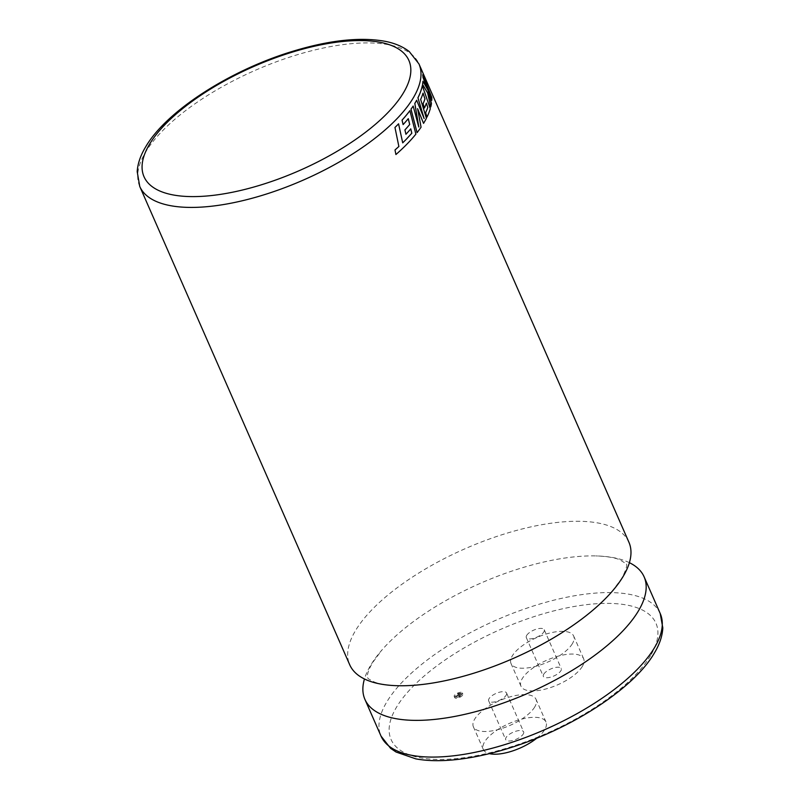 <?xml version="1.0" encoding="UTF-8"?>
<svg xmlns="http://www.w3.org/2000/svg" width="800" height="800" viewBox="0 0 800 800"><rect width="100%" height="100%" fill="white"/><g stroke="black" fill="none" stroke-linecap="round" stroke-linejoin="round"><path stroke-width="0.6" stroke-dasharray="4 3" d="M628.92 542.24A152.45 59.91 -23.7 0 0 500.72 535.14A152.45 59.91 -23.7 0 0 355.4 630.78A152.45 59.91 -23.7 0 0 349.73 664.8M460.55 694.23A2.59 1.02 -23.7 0 0 460.65 693.65A2.59 1.02 -23.7 0 0 458.47 693.53A2.59 1.02 -23.7 0 0 456 695.16A2.59 1.02 -23.7 0 0 455.9 695.73A2.59 1.02 -23.7 0 0 458.08 695.86A2.59 1.02 -23.7 0 0 460.55 694.23M456.5 696.31A2.59 1.02 156.3 0 1 458.97 694.68A2.59 1.02 156.3 0 1 461.15 694.8A2.59 1.02 156.3 0 1 461.06 695.38A2.59 1.02 156.3 0 1 458.59 697.01A2.59 1.02 156.3 0 1 456.41 696.89A2.59 1.02 156.3 0 1 456.5 696.31M462.68 695.05A4.44 1.74 156.3 0 1 458.45 697.84A4.44 1.74 156.3 0 1 454.72 697.63A4.44 1.74 156.3 0 1 454.88 696.64A4.44 1.74 156.3 0 1 459.11 693.86A4.44 1.74 156.3 0 1 462.84 694.06A4.44 1.74 156.3 0 1 462.68 695.05M462.17 693.9A4.44 1.74 156.3 0 1 457.94 696.68A4.44 1.74 156.3 0 1 454.21 696.48A4.44 1.74 156.3 0 1 454.38 695.49A4.44 1.74 156.3 0 1 458.61 692.7A4.44 1.74 156.3 0 1 462.34 692.91A4.44 1.74 156.3 0 1 462.17 693.9M523.26 734.01A9.77 3.84 -23.7 0 0 523.62 731.83A9.77 3.84 -23.7 0 0 515.4 731.38A9.77 3.84 -23.7 0 0 506.09 737.51A9.77 3.84 -23.7 0 0 505.72 739.69A9.77 3.84 -23.7 0 0 513.94 740.14A9.77 3.84 -23.7 0 0 523.26 734.01M506.21 695.17A9.77 3.84 -23.7 0 0 506.57 692.99A9.77 3.84 -23.7 0 0 498.35 692.54A9.77 3.84 -23.7 0 0 489.04 698.67A9.77 3.84 -23.7 0 0 488.67 700.85A9.77 3.84 -23.7 0 0 496.89 701.3A9.77 3.84 -23.7 0 0 506.21 695.17M536.76 738.2A34.2 13.44 -23.7 0 0 544.72 729.64A34.2 13.44 -23.7 0 0 545.99 722.01A34.2 13.44 -23.7 0 0 517.23 720.42A34.2 13.44 -23.7 0 0 484.62 741.88A34.2 13.44 -23.7 0 0 483.35 749.51A34.2 13.44 -23.7 0 0 489.4 753.64M534.75 706.93A34.2 13.44 156.3 0 1 502.14 728.39A34.2 13.44 156.3 0 1 473.38 726.8A34.2 13.44 156.3 0 1 474.65 719.17A34.2 13.44 156.3 0 1 507.26 697.71A34.2 13.44 156.3 0 1 536.02 699.3A34.2 13.44 156.3 0 1 534.75 706.93M543.72 674.23A9.77 3.84 156.3 0 1 553.04 668.1A9.77 3.84 156.3 0 1 561.26 668.56A9.77 3.84 156.3 0 1 560.89 670.74A9.77 3.84 156.3 0 1 551.58 676.87A9.77 3.84 156.3 0 1 543.36 676.42A9.77 3.84 156.3 0 1 543.72 674.23M526.68 635.4A9.77 3.84 156.3 0 1 535.99 629.27A9.77 3.84 156.3 0 1 544.21 629.72A9.77 3.84 156.3 0 1 543.85 631.9A9.77 3.84 156.3 0 1 534.53 638.03A9.77 3.84 156.3 0 1 526.31 637.58A9.77 3.84 156.3 0 1 526.68 635.4M402.68 142.85L398.57 123.83M410.74 128.85L410.77 128.84A152.45 59.91 -23.7 0 1 405.9 134.27M403.08 124.61A152.45 59.91 -23.7 0 0 408.25 118.67L408.25 118.69M395.88 154.52A152.45 59.91 -23.7 0 0 407.51 143.52A152.45 59.91 -23.7 0 0 415.85 134.14L409.89 110.65M423.52 123.36A152.45 59.91 -23.7 0 0 424.06 122.48A152.45 59.91 -23.7 0 0 426.38 118.28L420.61 99.44A152.45 59.91 -23.7 0 0 423.01 93.14L423.03 93.19M417.04 132.64A152.45 59.91 -23.7 0 0 421.03 127.21L417.63 108.85M418.73 126.69L413.14 106.04M629.39 562.68A152.45 59.91 -23.7 0 0 596.08 555.93A152.45 59.91 -23.7 0 0 382.04 649.88A152.45 59.91 -23.7 0 0 370.6 665.39A152.45 59.91 -23.7 0 0 364.46 678.97M582.36 666.37A34.2 13.44 156.3 0 1 549.75 687.83A34.2 13.44 156.3 0 1 520.99 686.24A34.2 13.44 156.3 0 1 522.26 678.6A34.2 13.44 156.3 0 1 554.87 657.15A34.2 13.44 156.3 0 1 583.63 658.74A34.2 13.44 156.3 0 1 582.36 666.37M572.39 643.66A34.2 13.44 156.3 0 1 539.78 665.12A34.2 13.44 156.3 0 1 511.02 663.52A34.2 13.44 156.3 0 1 512.29 655.89A34.2 13.44 156.3 0 1 544.9 634.44A34.2 13.44 156.3 0 1 573.66 636.03A34.2 13.44 156.3 0 1 572.39 643.66M424.01 118.22L416.66 100.23M426.96 117.11A152.45 59.91 -23.7 0 0 430.26 108.69L422.31 85.64M424.41 108.05A152.45 59.91 -23.7 0 0 426.35 103.15L426.37 103.2M427.7 89.6L422.95 81.27M431.75 100.29A152.45 59.91 -23.7 0 0 431.76 97.44L422.76 74.76M430.72 106.96A152.45 59.91 -23.7 0 0 431.42 103.43L428.22 90.99M139.75 186.45A152.45 59.91 156.3 0 1 145.42 152.43A152.45 59.91 156.3 0 1 290.74 56.79A152.45 59.91 156.3 0 1 418.94 63.89M660.23 613.55A152.45 59.91 -23.7 0 0 532.03 606.45A152.45 59.91 -23.7 0 0 386.7 702.09A152.45 59.91 -23.7 0 0 381.03 736.11M650.58 655.55A144.64 56.84 156.3 0 1 479.73 755.03A144.64 56.84 156.3 0 1 396.46 707.28A144.64 56.84 156.3 0 1 567.31 607.79A144.64 56.84 156.3 0 1 650.58 655.55M397.77 685.72C387.17 685.31 379.27 684.04 374.06 681.89L368.56 678.94L367.35 677.49C366.8 677.34 367.28 674.82 368.81 669.92L372.2 663.16L382.04 649.88M611.81 591.76L621.65 578.49C629.66 563.18 625.52 563.6 626.44 563.97L619.79 559.75C614.58 557.61 606.68 556.33 596.08 555.93M461.15 694.8L460.65 693.65M454.72 697.63L454.21 696.48M506.57 692.99L523.62 731.83M483.35 749.51L473.38 726.8M544.21 629.72L561.26 668.56M520.99 686.24L511.02 663.52M583.63 658.74L573.66 636.03M526.31 637.58L543.36 676.42M545.99 722.01L536.02 699.3M488.67 700.85L505.72 739.69M462.84 694.06L462.34 692.91M456.41 696.89L455.9 695.73"/><path stroke-width="1.2" d="M349.73 664.8A152.45 59.91 -23.7 0 0 397.77 685.72A152.45 59.91 -23.7 0 0 611.81 591.76A152.45 59.91 -23.7 0 0 623.25 576.26A152.45 59.91 -23.7 0 0 628.92 542.24L418.94 63.89A152.45 59.91 156.3 0 1 413.27 97.91A152.45 59.91 156.3 0 1 267.95 193.55A152.45 59.91 156.3 0 1 139.75 186.45L349.73 664.8M489.4 753.64A34.2 13.44 -23.7 0 0 536.76 738.2M395 149.97L395.91 154.53L395 149.97L398.87 146.48L394.96 127.46A152.45 59.91 -23.7 0 0 398.57 123.83L402.71 142.85L406.54 139.01L402.71 142.85M408.25 118.67L409.68 124.5A152.45 59.91 -23.7 0 1 404.91 129.92L405.93 134.27A152.49 59.93 -23.7 0 0 410.77 128.84L411.78 133.23L406.51 139.01M395.91 154.53A152.49 59.93 -23.7 0 0 407.54 143.52A152.49 59.93 -23.7 0 0 415.88 134.14L409.89 110.65A152.45 59.91 -23.7 0 1 402.04 120.13L403.11 124.6A152.49 59.93 -23.7 0 0 408.28 118.66L409.71 124.5A152.49 59.93 -23.7 0 1 404.94 129.92L405.93 134.27M417.56 108.68L423.56 123.36A152.49 59.93 -23.7 0 0 426.41 118.27L420.65 99.43A152.49 59.93 -23.7 0 0 423.05 93.13L424.93 98.88A152.45 59.91 -23.7 0 1 423.07 103.76L424.44 108.04A152.49 59.93 -23.7 0 0 426.39 103.14L427.77 107.46A152.45 59.91 -23.7 0 1 425.6 112.69L427 117.1A152.49 59.93 -23.7 0 0 430.29 108.68L422.31 85.64A152.45 59.91 -23.7 0 1 418.92 95.72A152.45 59.91 -23.7 0 1 417.93 97.8L424.11 118.55M422.34 85.63A152.49 59.93 -23.7 0 1 418.95 95.71A152.49 59.93 -23.7 0 1 417.96 97.79L424.14 118.54L416.66 100.23A152.45 59.91 -23.7 0 1 415.32 102.57A152.45 59.91 -23.7 0 1 414.8 103.43L418.78 127L413.17 106.04A152.45 59.91 -23.7 0 1 410.98 109.16L417.08 132.63A152.49 59.93 -23.7 0 0 421.06 127.2L417.6 108.67L423.56 123.36M364.46 678.97A152.45 59.91 -23.7 0 0 364.93 699.41A152.45 59.91 -23.7 0 0 493.12 706.51A152.45 59.91 -23.7 0 0 638.45 610.87A152.45 59.91 -23.7 0 0 644.12 576.85A152.45 59.91 -23.7 0 0 629.39 562.68M426.35 103.15L427.77 107.46M423.01 93.14L424.93 98.88M428.06 90.57L431.78 100.28A152.49 59.93 -23.7 0 0 431.8 97.43L422.76 74.76A152.45 59.91 -23.7 0 1 423.02 77.5L427.79 89.86M423.02 77.5L427.83 89.85L422.95 81.27A152.45 59.91 -23.7 0 1 422.54 84.45L427.62 92.89L430.76 106.95A152.49 59.93 -23.7 0 0 431.46 103.42L428.1 90.55L431.78 100.28M427.62 92.89L422.57 84.44A152.49 59.93 -23.7 0 0 422.98 81.25M427.65 92.88L430.76 106.95M423.06 77.49A152.49 59.93 -23.7 0 0 422.8 74.74M423.07 103.76L423.1 103.75A152.49 59.93 -23.7 0 0 424.97 98.87M423.1 103.75L424.44 108.04M425.6 112.69L425.64 112.68A152.49 59.93 -23.7 0 0 427.8 107.45M425.64 112.68L427 117.1M414.8 103.43L414.84 103.42A152.49 59.93 -23.7 0 0 416.69 100.22M414.84 103.42L418.81 127M417.08 132.63L411.02 109.16A152.49 59.93 -23.7 0 0 413.17 106.04M398.87 146.48L394.96 127.46A152.49 59.93 -23.7 0 0 398.6 123.83M398.9 146.48L395.03 149.97M403.11 124.6L402.07 120.13A152.49 59.93 -23.7 0 0 409.93 110.65M410.77 128.84L411.82 133.23L406.54 139.01M149.4 144.45A144.64 56.84 -23.7 0 0 232.66 192.2A144.64 56.84 -23.7 0 0 403.51 92.72A144.64 56.84 -23.7 0 0 320.25 44.97A144.64 56.84 -23.7 0 0 149.4 144.45M660.23 613.55L662.81 627.89C662.37 636.06 659.57 644.42 654.41 652.96C633.94 688.52 571.38 728.86 509.49 748.01C489.08 754.41 469.96 758.41 452.12 760C438.51 761.19 426.41 760.82 415.82 758.87L396.05 752.03L390.6 748.34L381.03 736.11A152.45 59.91 -23.7 0 0 509.23 743.21A152.45 59.91 -23.7 0 0 654.56 647.57A152.45 59.91 -23.7 0 0 660.23 613.55L644.12 576.85M418.94 63.89L409.28 51.58C402.73 46.49 394.45 43.03 384.42 41.18C359.04 36.82 327.76 40.41 290.58 51.96C228.66 71.09 166.05 111.46 145.57 147.03C140.52 155.41 137.72 163.6 137.19 171.62L139.75 186.45M381.03 736.11L364.93 699.41"/></g></svg>
